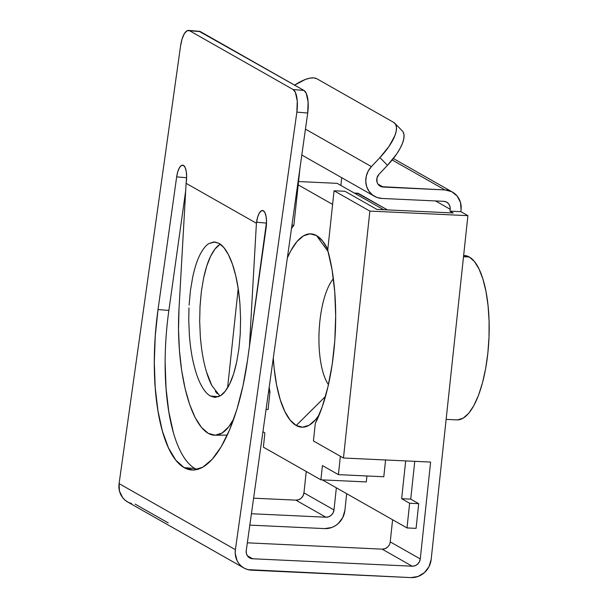 <?xml version="1.0" encoding="UTF-8"?>
<svg xmlns="http://www.w3.org/2000/svg" width="608" height="608" viewBox="0 0 608 608"><rect width="100%" height="100%" fill="white"/><g stroke="black" fill="none" stroke-linecap="round" stroke-linejoin="round"><path stroke-width="0.91" d="M210.345 395.998L218.606 396.69L210.345 395.998L215.414 397.366L220.453 395.747L214.472 397.343L210.345 395.998C206.994 394.106 203.847 390.321 200.891 384.636C198.086 379.278 195.639 372.195 193.534 363.379C191.687 355.764 190.304 346.461 189.392 335.464L189.704 339.142M229.687 383.906C226.746 389.857 223.668 393.802 220.453 395.747L225.272 391.202L229.687 383.906L233.518 374.148L236.634 362.284C234.566 371.594 232.256 378.807 229.687 383.906M238.898 348.794L236.634 362.284L238.898 348.794L240.228 334.18L238.898 348.794M240.586 319.01L240.228 334.18L240.586 319.01L239.94 303.863L240.586 319.01M235.798 275.948C237.652 283.556 239.028 292.866 239.94 303.863L238.328 289.317L235.798 275.948L232.461 264.252L228.448 254.691C231.245 260.042 233.7 267.132 235.798 275.948M218.994 243.322C222.338 245.214 225.492 249.006 228.448 254.691L223.896 247.623L218.994 243.322L213.917 241.954L208.878 243.58L214.86 241.984L218.994 243.322M168.872 310.46L185.691 190.737L168.872 310.46L158.027 309.556L176.662 176.882L186.633 177.718L176.662 176.882A14.516 5.069 94.8 0 1 182.666 165.14A14.516 5.069 94.8 0 1 186.246 182.324L186.109 183.32L256.409 223.242L256.546 222.247L266.517 223.083L256.546 222.247A14.516 5.069 94.8 0 1 262.55 210.505A14.516 5.069 94.8 0 1 266.137 227.696L247.502 360.362A135.493 47.302 94.8 0 1 191.497 469.984A135.493 47.302 94.8 0 1 184.125 467.628A135.493 47.302 94.8 0 1 158.027 309.556L168.872 310.46A135.493 47.302 -85.2 0 0 194.97 468.532L184.125 467.628L193.215 470.037L202.662 467.256L212.124 459.382L221.221 446.736L229.604 429.788L236.96 409.199L243.002 385.761L247.502 360.362L266.532 222.049L266.144 216.843L265.02 212.884L263.34 210.756L261.349 210.794L259.365 212.998L257.678 217.018L256.409 223.242L186.109 183.32L186.648 176.677L186.253 171.479L185.136 167.512L183.449 165.391L181.465 165.429L179.482 167.626L177.794 171.654L176.662 176.882L158.027 309.556L155.253 335.928L154.303 362.262L155.215 387.547L157.951 410.81L162.412 431.156L168.424 447.807L175.758 460.127L184.125 467.628L194.97 468.532A135.493 47.302 -85.2 0 0 196.992 469.536M293.877 225.256A116.136 39.915 -87.3 0 0 291.475 228.555L293.877 225.256L300.018 167.755L293.877 225.256L291.954 225.165L293.877 225.256M131.548 503.561L128.197 502.276L125.202 500.293L122.687 497.709L119.48 491.135L119.084 483.611L235.402 549.662A19.357 17.906 -60.4 0 0 243.914 568.001A19.357 17.906 -60.4 0 0 251.446 570.167L410.97 577.6L247.866 569.62L244.515 568.328L241.52 566.344L239.005 563.76L237.067 560.667L235.228 553.47L235.402 549.662L119.084 483.611L180.546 46.071L182.05 39.094L184.3 33.729L186.952 30.795L189.597 30.742L293.132 89.536L295.374 92.37L297.266 100.981L296.864 112.123L235.402 549.662L296.864 112.123L307.709 113.027L308.112 101.886L306.219 93.275L303.977 90.44L199.15 31.304M186.109 183.32L179.003 308.803L186.109 183.32M256.409 223.242L249.417 346.72L256.409 223.242M246.248 550.567L307.709 113.027L246.248 550.567L246.4 553.576L247.684 556.206L249.888 558.038L252.662 558.767L247.365 555.765L252.662 558.767L412.194 566.2L252.662 558.767A7.744 7.159 -60.4 0 1 249.652 557.908A7.744 7.159 -60.4 0 1 246.248 550.567M168.644 525.251L243.914 568.001M173.257 432.06L168.796 411.715L166.06 388.451L165.148 363.166M135.128 504.116L168.249 522.926M249.82 525.114L324.695 528.603L249.82 525.114M253.604 498.18L295.876 500.148L325.911 517.21L251.416 513.737L325.911 517.21L295.876 500.148A7.744 7.159 119.6 0 0 303.954 492.89L333.99 509.952A7.744 7.159 -60.4 0 1 325.911 517.21L328.753 516.762L331.284 515.219L333.123 512.833L333.99 509.952L303.954 492.89L306.242 471.489L303.954 492.89L303.088 495.771L301.249 498.165L298.718 499.7L295.876 500.148L253.604 498.18M344.88 510.454A19.357 17.906 -60.4 0 1 324.695 528.603L331.801 527.486L335.13 525.874L338.132 523.64L342.722 517.659L344.88 510.454L346.674 493.681L344.88 510.454M340.875 185.44L341.704 177.68L340.875 185.44M435.533 200.944L450.178 209.258L449.981 211.158L453.173 212.975L449.981 211.158L460.872 211.668L461.077 209.768L460.872 211.668L467.902 215.658L460.872 211.668L449.981 211.158L450.178 209.258L435.533 200.944M430.616 462.072L420.265 558.942L390.23 541.888L392.593 519.756L390.23 541.888L420.265 558.942L430.616 462.072L343.459 458.014L369.854 211.09L467.902 215.658L431.163 559.451L467.902 215.658L369.854 211.09L334.058 190.768L344.956 191.277L376.914 209.418L453.173 212.975L376.914 209.418L344.956 191.277L334.058 190.768L369.854 211.09L343.459 458.014L430.616 462.072M336.353 487.821L333.99 509.952L336.353 487.821M189.597 30.742L200.442 31.646L303.977 90.44L293.132 89.536L189.597 30.742L200.442 31.646A19.357 6.756 -85.2 0 0 199.394 31.312L188.548 30.408A19.357 6.756 94.8 0 1 189.597 30.742M387.524 547.162L384.993 548.697L382.151 549.146L247.334 542.822L382.151 549.146L412.194 566.2L415.036 565.752L417.567 564.216L419.406 561.822L420.265 558.942A7.744 7.159 -60.4 0 1 412.194 566.2L382.151 549.146A7.744 7.159 119.6 0 0 390.23 541.888M381.991 198.451L443.726 201.324A7.744 7.159 -60.4 0 1 446.743 202.19A7.744 7.159 -60.4 0 1 450.178 209.258L449.935 206.325L448.628 203.786L446.447 202.031L443.726 201.324L381.991 198.451A19.357 17.906 -60.4 0 1 374.467 196.285A19.357 17.906 -60.4 0 1 371.42 166.6L305.444 129.132L371.42 166.6L379.909 157.601L371.42 166.6L368.22 171.03L366.282 176.138L365.765 181.503L366.708 186.717L369.033 191.338L372.552 195.016L376.99 197.456L381.991 198.451M294.508 85.196L305.33 79.466L309.989 78.136L313.888 77.9L316.89 78.782L393.581 122.33L395.572 124.283L396.462 127.239L396.226 131.085L394.873 135.668L389.059 146.33L379.909 157.601L387.478 165.315L396.629 154.044L400.018 148.527L402.435 143.382L403.788 138.799L404.024 134.953L403.134 131.997M394.774 123.242A38.714 14.212 135.6 0 1 379.909 157.601L387.478 165.315L378.982 174.314L376.93 178.129L377.097 182.354L378.024 184.209L381.208 186.656L444.95 189.924L392.183 159.965L444.95 189.924L383.215 187.051L377.918 184.042L383.215 187.051A7.744 7.159 -60.4 0 1 380.198 186.185A7.744 7.159 -60.4 0 1 378.982 174.314L387.478 165.315A38.714 14.212 -44.4 0 0 402.336 130.956L394.774 123.242A38.714 14.212 135.6 0 0 393.581 122.33L316.89 78.782A38.714 14.212 135.6 0 0 294.614 85.128M227.59 387.798L238.207 288.511L227.59 387.798M169.381 525.677L127.604 501.95A19.357 17.906 119.6 0 1 119.084 483.611L180.546 46.071A19.357 6.756 94.8 0 1 188.548 30.408M431.163 559.451L429.005 566.656L424.407 572.637L418.076 576.475L410.97 577.6A19.357 17.906 -60.4 0 0 431.163 559.451M303.977 90.44L293.132 89.536A19.357 6.756 94.8 0 1 296.864 112.123L307.709 113.027A19.357 6.756 -85.2 0 0 303.977 90.44M444.95 189.924A19.357 17.906 -60.4 0 1 452.474 192.09A19.357 17.906 -60.4 0 1 461.077 209.768L460.469 202.434L457.193 196.088L451.744 191.695L444.95 189.924M170.308 526.201L202.684 544.593M268.082 409.526L266.068 409.435L268.082 409.526L269.952 392.038L268.523 391.97L269.952 392.038L268.082 409.526M269.177 387.311L269.952 392.038A116.136 39.915 -87.3 0 1 269.177 387.311M313.424 440.96L343.459 458.014L313.424 440.96L315.294 423.464L322.21 406.912L327.932 386.908L332.204 364.367L334.826 340.282L335.684 315.742L334.75 291.84L332.052 269.648L327.712 250.154L334.058 190.768L327.712 250.154A116.136 39.915 92.7 0 1 315.294 423.464L313.424 440.96M215.019 435.222A106.461 35.636 89.5 0 0 233.822 418.79L228.752 426.801L222.133 433.01L215.202 435.214L208.232 433.329L201.484 427.432L195.229 417.734L189.696 404.616L185.106 388.588L181.632 370.264L179.413 350.337L178.524 329.589L179.003 308.803A106.461 35.636 89.5 0 0 208.232 433.329A106.461 35.636 89.5 0 0 215.019 435.222L226.009 435.13A106.461 35.636 -90.5 0 0 227.293 435.047L226.184 435.13M189.392 335.464L188.754 320.317L188.966 307.906M192.926 360.666L193.534 363.379M217.337 393.71L215.369 391.339M200.404 337.387L200.321 336.376C201.233 347.373 202.616 356.676 204.463 364.291C206.568 373.107 209.015 380.19 211.82 385.548L206.484 371.914M204.463 364.291L204.258 363.394M200.321 336.376L199.682 321.229L200.321 336.376M199.964 307.276L201.37 291.445L203.634 277.947L206.743 266.091L210.573 256.325L214.989 249.037L219.807 244.492C216.592 246.43 213.522 250.374 210.573 256.325C208.012 261.432 205.694 268.637 203.634 277.947L201.37 291.445L200.032 306.06L199.682 321.229M211.82 385.548L219.944 396.051M220.324 244.188L219.807 244.492M189.103 305.148L190.441 290.533L192.706 277.035C194.765 267.725 197.083 260.52 199.652 255.413C202.593 249.462 205.664 245.518 208.878 243.58M357.367 193.207L387.471 209.912L358.652 193.549A19.357 6.65 -87.3 0 0 357.519 193.207L354.282 193.055M414.77 461.335L410.727 499.13L418.714 503.667L416.077 528.36L407.003 527.934L322.377 479.887L407.003 527.934L409.64 503.242L407.003 527.934L416.077 528.36L418.714 503.667L409.64 503.242L401.652 498.712L409.64 503.242L418.714 503.667L410.727 499.13L401.652 498.712L410.727 499.13L414.77 461.335M405.688 460.91L401.652 498.712L405.688 460.91M354.836 193.367L358.652 193.549L354.836 193.367M296.202 425.494L325.478 396.446L296.202 425.494L302.632 427.211L309.198 425.212L315.666 419.573L319.306 414.648A96.778 33.258 92.7 0 1 315.734 419.482A96.778 33.258 92.7 0 1 296.202 425.494A96.778 33.258 92.7 0 1 273.296 357.968L274.14 368.197L276.579 384.849L280.159 399.41L284.742 411.32L290.16 420.128L296.202 425.494M327.955 249.728L322.536 240.92L316.502 235.554L328.115 251.583L316.502 235.554A96.778 33.258 92.7 0 1 323.965 242.82A96.778 33.258 92.7 0 1 327.796 249.402M446.128 419.391L456.859 419.892A82.262 28.272 -87.3 0 0 488.49 346.119A82.262 28.272 -87.3 0 0 469.315 256.994L463.516 256.72L469.315 256.994A82.262 28.272 -87.3 0 0 464.52 255.542L463.646 255.497M337.189 183.35L383.656 209.737L337.189 183.35L298.543 181.549L337.189 183.35M385.586 459.975L383.792 476.756L385.586 459.975M366.928 475.973L366.29 481.931L366.928 475.973M264.906 432.904L262.93 431.786L264.906 432.904L263.378 447.154L264.906 432.904M298.194 184.862L332.606 204.41L298.194 184.862M340.366 456.251L338.398 474.643L383.792 476.756L338.398 474.643L322.422 465.568L320.902 479.818L366.29 481.931L320.902 479.818L263.378 447.154L320.902 479.818L322.422 465.568L338.398 474.643L340.366 456.251M316.502 235.554L310.072 233.837L303.498 235.836L297.038 241.475L290.928 250.542L287.356 257.891A96.778 33.258 92.7 0 1 316.502 235.554M463.851 255.535L469.315 256.994L474.445 261.554L479.051 269.04L482.95 279.163L485.997 291.544L488.064 305.695L489.083 321.077L489.014 337.098L487.852 353.142L485.648 368.592L482.478 382.858L478.481 395.39L473.792 405.703L468.608 413.402L463.114 418.198L457.528 419.9M333.389 278.7A58.072 19.958 -87.3 0 0 319.116 331.117A58.072 19.958 -87.3 0 0 328.457 384.644A58.072 19.958 92.7 0 1 319.116 331.117A58.072 19.958 92.7 0 1 333.389 278.7M374.315 196.202L301.804 155.025M452.42 192.06L393.346 158.513"/></g></svg>
